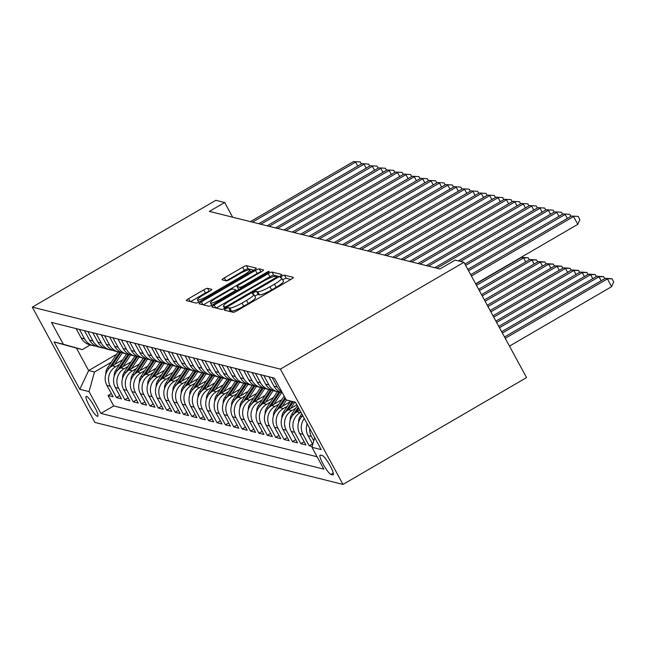 <?xml version="1.0" encoding="UTF-8"?>
<svg xmlns="http://www.w3.org/2000/svg" width="646" height="646" viewBox="0 0 646 646"><rect width="100%" height="100%" fill="white"/><g stroke="black" fill="none" stroke-linecap="round" stroke-linejoin="round"><path stroke-width="0.97" d="M225.963 308.764A2.471 0.404 -28.5 0 0 224.372 310.088A2.471 0.404 -28.5 0 0 224.437 310.137L233.182 312.317A3.529 0.581 -28.5 0 0 237.001 310.774L291.055 279.314A3.529 0.581 -28.5 0 0 293.341 277.425A3.529 0.581 -28.5 0 0 293.236 277.36L284.498 275.18A2.471 0.404 -28.5 0 0 281.817 276.254A2.471 0.404 -28.5 0 0 280.227 277.578A2.471 0.404 -28.5 0 0 280.291 277.627L281.422 277.909A11.289 1.865 -28.5 0 1 281.737 278.111A11.289 1.865 -28.5 0 1 274.445 284.159L269.947 286.784A11.289 1.865 -28.5 0 1 257.697 291.717L256.567 291.435A2.471 0.404 -28.5 0 0 253.894 292.509A2.471 0.404 -28.5 0 0 252.295 293.833A2.471 0.404 -28.5 0 0 252.368 293.882L253.498 294.164A11.289 1.865 -28.5 0 1 253.813 294.366A11.289 1.865 -28.5 0 1 246.522 300.414L242.016 303.039A11.289 1.865 -28.5 0 1 229.774 307.972L228.644 307.69A2.471 0.404 -28.5 0 0 225.963 308.764M290.821 279.452L286.194 278.297A2.471 0.404 -28.5 0 0 283.513 279.371A2.471 0.404 -28.5 0 0 282.706 279.888M281.737 278.111L283.433 281.228A11.289 1.865 -28.5 0 1 276.141 287.276L271.635 289.892A11.289 1.865 -28.5 0 1 259.393 294.834L258.263 294.552A2.471 0.404 -28.5 0 0 255.582 295.626A2.471 0.404 -28.5 0 0 254.774 296.143M97.376 416.315A11.507 2.011 -120.2 0 0 97.748 416.29A11.507 2.011 -120.2 0 0 94.179 406.173A11.507 2.011 -120.2 0 0 86.548 396.369A11.507 2.011 -120.2 0 0 86.176 396.402A11.507 2.011 -120.2 0 0 89.746 406.512A11.507 2.011 -120.2 0 0 97.376 416.315M207.576 288.31A3.529 0.581 -28.5 0 0 203.756 289.852L188.592 298.678A3.529 0.581 -28.5 0 0 186.306 300.568A3.529 0.581 -28.5 0 0 186.411 300.632L196.118 303.055A3.529 0.581 -28.5 0 0 199.945 301.512L253.999 270.052A3.529 0.581 -28.5 0 0 256.276 268.163A3.529 0.581 -28.5 0 0 256.179 268.098L246.465 265.676A3.529 0.581 -28.5 0 0 242.646 267.218L224.323 277.877A3.529 0.581 -28.5 0 0 222.046 279.766A3.529 0.581 -28.5 0 0 222.143 279.831L226.302 280.873A3.529 0.581 -28.5 0 0 230.121 279.33L239.206 274.041A9.44 1.558 -28.5 0 1 249.703 270.085A9.44 1.558 -28.5 0 1 243.607 275.139L208.02 295.852A9.44 1.558 -28.5 0 1 197.531 299.809A9.44 1.558 -28.5 0 1 203.619 294.754L209.554 291.298A3.529 0.581 -28.5 0 0 211.831 289.408A3.529 0.581 -28.5 0 0 211.735 289.343L207.576 288.31L209.272 291.427A3.529 0.581 -28.5 0 0 205.444 292.969L190.513 301.658M280.396 369.124L463.957 262.284L455.164 260.088L439.861 268.986L209.369 211.395L224.663 202.489L215.869 200.292L32.3 307.133L280.396 369.124L342.994 484.427L94.905 422.427L32.3 307.133M214.173 305.074A3.529 0.581 -28.5 0 0 211.896 306.963A3.529 0.581 -28.5 0 0 211.993 307.028L221.699 309.45A3.529 0.581 -28.5 0 0 225.527 307.908L279.581 276.448A3.529 0.581 -28.5 0 0 281.858 274.558A3.529 0.581 -28.5 0 0 281.761 274.493L272.055 272.071A3.529 0.581 -28.5 0 0 268.227 273.613L214.173 305.074L215.748 307.964M208.908 306.252L199.202 303.83A3.529 0.581 -28.5 0 1 199.105 303.765A3.529 0.581 -28.5 0 1 201.382 301.876L255.436 270.416A3.529 0.581 -28.5 0 1 259.264 268.873L263.415 269.907A3.529 0.581 -28.5 0 1 263.511 269.971A3.529 0.581 -28.5 0 1 261.234 271.861L239.311 284.62A3.529 0.581 -28.5 0 0 237.034 286.509A3.529 0.581 -28.5 0 0 237.13 286.574L239.892 287.268A3.529 0.581 -28.5 0 0 243.712 285.726L266.54 272.434A2.471 0.404 -28.5 0 1 269.285 271.401A2.471 0.404 -28.5 0 1 267.686 272.725L212.736 304.71A3.529 0.581 -28.5 0 1 208.908 306.252M111.362 393.575L108.06 395.505L113.082 396.757L106.913 385.387L110.264 386.219A14.382 13.962 -76 0 1 115.731 366.637L119.631 364.36M119.744 395.675L116.441 397.597L121.464 398.857L115.295 387.479L118.646 388.319A14.382 13.962 -76 0 1 124.113 368.729L128.013 366.46M128.126 397.766L124.823 399.688L129.846 400.948L123.677 389.57L127.028 390.41A14.382 13.962 -76 0 1 132.495 370.82L136.395 368.551M136.508 399.866L133.205 401.788L138.228 403.039L132.059 391.67L135.41 392.502A14.382 13.962 -76 0 1 140.876 372.92L144.777 370.651M144.89 401.957L141.587 403.879L146.61 405.139L140.44 393.761L143.792 394.601A14.382 13.962 -76 0 1 149.258 375.011L153.159 372.742M153.272 404.049L149.969 405.971L154.992 407.23L148.822 395.853L152.173 396.692A14.382 13.962 -76 0 1 157.64 377.111L161.54 374.833M161.653 406.148L158.351 408.07L163.373 409.322L157.204 397.952L160.555 398.792A14.382 13.962 -76 0 1 166.022 379.202L169.922 376.933M170.035 408.24L166.725 410.162L171.755 411.421L165.578 400.044L168.937 400.883A14.382 13.962 -76 0 1 174.404 381.293L178.304 379.024M178.409 410.331L175.106 412.261L180.137 413.513L173.96 402.143L177.319 402.975A14.382 13.962 -76 0 1 182.786 383.393L186.686 381.116M186.791 412.431L183.488 414.352L188.519 415.612L182.342 404.235L185.701 405.074A14.382 13.962 -76 0 1 191.168 385.484L195.068 383.215M195.173 414.522L191.87 416.444L196.901 417.704L190.723 406.326L194.083 407.166A14.382 13.962 -76 0 1 199.549 387.576L203.45 385.307M203.555 416.622L200.252 418.543L205.283 419.795L199.105 408.425L202.464 409.257A14.382 13.962 -76 0 1 207.931 389.675L211.831 387.406M211.936 418.713L208.634 420.635L213.665 421.895L207.487 410.517L210.846 411.357A14.382 13.962 -76 0 1 216.313 391.767L220.213 389.498M220.318 420.804L217.016 422.726L222.046 423.986L215.869 412.608L219.22 413.448A14.382 13.962 -76 0 1 224.695 393.866L228.595 391.589M228.7 422.904L225.397 424.826L230.428 426.077L224.251 414.708L227.602 415.548A14.382 13.962 -76 0 1 233.077 395.958L236.977 393.689M237.082 424.995L233.779 426.917L238.81 428.177L232.633 416.799L235.984 417.639A14.382 13.962 -76 0 1 241.459 398.049L245.359 395.78M245.464 427.087L242.161 429.009L247.192 430.268L241.015 418.899L244.366 419.73A14.382 13.962 -76 0 1 249.84 400.149L253.741 397.871M253.846 429.186L250.543 431.108L255.574 432.36L249.396 420.99L252.748 421.83A14.382 13.962 -76 0 1 258.222 402.24L262.123 399.971M262.228 431.278L258.925 433.2L263.956 434.459L257.778 423.082L261.129 423.921A14.382 13.962 -76 0 1 266.604 404.331L270.504 402.062M270.609 433.377L267.307 435.299L272.337 436.551L266.16 425.181L269.511 426.013A14.382 13.962 -76 0 1 274.986 406.431L278.886 404.162M278.991 435.469L275.689 437.39L280.719 438.65L274.542 427.272L277.893 428.112A14.382 13.962 -76 0 1 283.368 408.522L287.268 406.253M287.373 437.56L284.07 439.482L289.101 440.742L282.924 429.364L286.275 430.204A14.382 13.962 -76 0 1 291.75 410.614L295.65 408.345M295.755 439.66L292.452 441.581L297.483 442.833L291.306 431.463L294.657 432.303A14.382 13.962 -76 0 1 300.132 412.713L300.915 412.253M304.137 441.751L300.834 443.673L305.865 444.933L299.687 433.555L303.039 434.395A14.382 13.962 -76 0 1 304.314 418.519M312.519 443.842L309.216 445.764L312.204 446.515M106.913 385.387A14.382 13.962 104 0 1 112.38 365.798L122.627 359.838M115.295 387.479A14.382 13.962 104 0 1 120.762 367.889L131.009 361.93M123.677 389.57A14.382 13.962 104 0 1 129.143 369.988L139.383 364.021M132.059 391.67A14.382 13.962 104 0 1 137.525 372.08L147.764 366.12M140.44 393.761A14.382 13.962 104 0 1 145.907 374.171L156.146 368.212M148.822 395.853A14.382 13.962 104 0 1 154.289 376.271L164.528 370.303M157.204 397.952A14.382 13.962 104 0 1 162.671 378.362L172.91 372.403M165.578 400.044A14.382 13.962 104 0 1 171.053 380.462L181.292 374.494M173.96 402.143A14.382 13.962 104 0 1 179.435 382.553L189.674 376.594M182.342 404.235A14.382 13.962 104 0 1 187.816 384.645L198.056 378.685M190.723 406.326A14.382 13.962 104 0 1 196.198 386.744L206.437 380.777M199.105 408.425A14.382 13.962 104 0 1 204.58 388.835L214.819 382.876M207.487 410.517A14.382 13.962 104 0 1 212.962 390.927L223.201 384.968M215.869 412.608A14.382 13.962 104 0 1 221.344 393.026L231.583 387.059M224.251 414.708A14.382 13.962 104 0 1 229.726 395.118L239.965 389.158M232.633 416.799A14.382 13.962 104 0 1 238.108 397.217L248.347 391.25M241.015 418.899A14.382 13.962 104 0 1 246.489 399.309L256.728 393.349M249.396 420.99A14.382 13.962 104 0 1 254.871 401.4L265.11 395.441M257.778 423.082A14.382 13.962 104 0 1 263.253 403.5L273.492 397.532M266.16 425.181A14.382 13.962 104 0 1 271.627 405.591L281.874 399.632M274.542 427.272A14.382 13.962 104 0 1 280.009 407.683L290.256 401.723M282.924 429.364A14.382 13.962 104 0 1 288.391 409.782L296.885 404.84M291.306 431.463A14.382 13.962 104 0 1 296.772 411.873L299.76 410.137M322.322 455.559L320.481 455.099A11.144 1.946 -120.2 0 0 320.117 455.123A11.144 1.946 -120.2 0 0 323.581 464.926A11.144 1.946 -120.2 0 0 330.97 474.422L332.811 474.883A11.144 1.946 -120.2 0 0 333.175 474.85A11.144 1.946 -120.2 0 0 329.718 465.055A11.144 1.946 -120.2 0 0 322.322 455.559M108.06 395.505L113.728 405.938L100.873 413.416L323.824 469.133L311.986 447.315L314.691 437.625M100.873 413.416L89.035 391.605L79.813 389.304L54.094 341.936L63.316 344.237L51.47 322.427L274.421 378.136L286.267 399.955L295.488 402.256L321.199 449.624L311.986 447.315M76.067 328.572L81.194 338.019A14.382 13.962 104 0 0 89.947 344.851L93.299 345.683A14.382 13.962 -76 0 1 84.545 338.859L79.418 329.412M84.448 330.671L89.576 340.111A14.382 13.962 104 0 0 98.329 346.942L101.68 347.782A14.382 13.962 -76 0 1 92.927 340.951L87.799 331.503M92.83 332.763L97.958 342.21A14.382 13.962 104 0 0 106.711 349.034L110.062 349.874A14.382 13.962 -76 0 1 101.309 343.042L96.181 333.602M101.212 334.854L106.34 344.302A14.382 13.962 104 0 0 115.093 351.133L118.444 351.965A14.382 13.962 -76 0 1 109.691 345.142L104.563 335.694M109.594 336.954L114.722 346.393A14.382 13.962 104 0 0 123.475 353.225L126.826 354.065A14.382 13.962 -76 0 1 118.073 347.233L112.945 337.785M117.976 339.045L123.103 348.493A14.382 13.962 104 0 0 131.849 355.316L135.208 356.156A14.382 13.962 -76 0 1 126.454 349.325L121.327 339.885M126.358 341.136L131.485 350.584A14.382 13.962 104 0 0 140.23 357.416L143.59 358.255A14.382 13.962 -76 0 1 134.836 351.424L129.709 341.976M134.739 343.236L139.867 352.676A14.382 13.962 104 0 0 148.612 359.507L151.971 360.347A14.382 13.962 -76 0 1 143.218 353.515L138.091 344.076M143.121 345.327L148.249 354.775A14.382 13.962 104 0 0 156.994 361.607L160.353 362.438A14.382 13.962 -76 0 1 151.6 355.615L146.472 346.167M151.495 347.427L156.631 356.867A14.382 13.962 104 0 0 165.376 363.698L168.735 364.538A14.382 13.962 -76 0 1 159.982 357.706L154.854 348.259M159.877 349.518L165.013 358.966A14.382 13.962 104 0 0 173.758 365.789L177.117 366.629A14.382 13.962 -76 0 1 168.364 359.798L163.236 350.358M168.259 351.61L173.394 361.057A14.382 13.962 104 0 0 182.14 367.889L185.491 368.721A14.382 13.962 -76 0 1 176.746 361.897L171.618 352.45M176.641 353.709L181.768 363.149A14.382 13.962 104 0 0 190.522 369.98L193.873 370.82A14.382 13.962 -76 0 1 185.127 363.989L180 354.541M185.022 355.801L190.15 365.248A14.382 13.962 104 0 0 198.903 372.072L202.255 372.912A14.382 13.962 -76 0 1 193.509 366.08L188.382 356.64M193.404 357.892L198.532 367.34A14.382 13.962 104 0 0 207.285 374.171L210.636 375.011A14.382 13.962 -76 0 1 201.891 368.18L196.764 358.732M201.786 359.992L206.914 369.431A14.382 13.962 104 0 0 215.667 376.263L219.018 377.103A14.382 13.962 -76 0 1 210.273 370.271L205.137 360.831M210.168 362.083L215.296 371.531A14.382 13.962 104 0 0 224.049 378.362L227.4 379.194A14.382 13.962 -76 0 1 218.655 372.371L213.519 362.923M218.55 364.183L223.678 373.622A14.382 13.962 104 0 0 232.431 380.454L235.782 381.293A14.382 13.962 -76 0 1 227.037 374.462L221.901 365.014M226.932 366.274L232.059 375.722A14.382 13.962 104 0 0 240.813 382.545L244.164 383.385A14.382 13.962 -76 0 1 235.41 376.553L230.283 367.114M235.314 368.365L240.441 377.813A14.382 13.962 104 0 0 249.195 384.645L252.546 385.476A14.382 13.962 -76 0 1 243.792 378.653L238.665 369.205M243.695 370.465L248.823 379.905A14.382 13.962 104 0 0 257.576 386.736L260.927 387.576A14.382 13.962 -76 0 1 252.174 380.744L247.047 371.297M252.077 372.556L257.205 382.004A14.382 13.962 104 0 0 265.958 388.827L269.309 389.667A14.382 13.962 -76 0 1 260.556 382.836L255.428 373.396M260.459 374.648L265.587 384.095A14.382 13.962 104 0 0 274.34 390.927L277.691 391.767A14.382 13.962 -76 0 1 268.938 384.935L263.81 375.488M268.841 376.747L273.969 386.187A14.382 13.962 104 0 0 282.464 392.954M281.995 392.09A14.382 13.962 -76 0 1 277.32 387.027L272.192 377.579M313.786 440.847L311.42 436.486A14.382 13.962 -76 0 1 309.717 428.468M307.173 423.784A14.382 13.962 104 0 0 308.069 435.654L312.801 444.375M309.216 445.764L303.039 434.395M300.834 443.673L294.657 432.303M292.452 441.581L286.275 430.204M284.07 439.482L277.893 428.112M275.689 437.39L269.511 426.013M267.307 435.299L261.129 423.921M258.925 433.2L252.748 421.83M250.543 431.108L244.366 419.73M242.161 429.009L235.984 417.639M233.779 426.917L227.602 415.548M225.397 424.826L219.22 413.448M217.016 422.726L210.846 411.357M208.634 420.635L202.464 409.257M200.252 418.543L194.083 407.166M191.87 416.444L185.701 405.074M183.488 414.352L177.319 402.975M175.106 412.261L168.937 400.883M166.725 410.162L160.555 398.792M158.351 408.07L152.173 396.692M149.969 405.971L143.792 394.601M141.587 403.879L135.41 392.502M133.205 401.788L127.028 390.41M124.823 399.688L118.646 388.319M116.441 397.597L110.264 386.219M113.728 405.938L317.113 456.762M116.482 354.347L88.631 370.554L94.502 372.015L111.249 362.269M463.957 262.284L526.563 377.587L342.994 484.427M232.657 217.218L224.663 202.489M90.303 344.94L82.317 349.583L76.454 348.113L88.631 370.554L79.813 389.304M295.666 402.595L286.267 399.955M280.267 392.146A14.382 13.962 -76 0 1 277.691 391.767M302.788 415.701A14.382 13.962 104 0 0 299.687 433.555M271.885 390.055A14.382 13.962 -76 0 1 269.309 389.667M263.503 387.963A14.382 13.962 -76 0 1 260.927 387.576M255.122 385.864A14.382 13.962 -76 0 1 252.546 385.476M246.74 383.772A14.382 13.962 -76 0 1 244.164 383.385M238.358 381.673A14.382 13.962 -76 0 1 235.782 381.293M229.976 379.582A14.382 13.962 -76 0 1 227.4 379.194M221.594 377.49A14.382 13.962 -76 0 1 219.018 377.103M213.212 375.391A14.382 13.962 -76 0 1 210.636 375.011M204.83 373.299A14.382 13.962 -76 0 1 202.255 372.912M196.449 371.208A14.382 13.962 -76 0 1 193.873 370.82M188.067 369.108A14.382 13.962 -76 0 1 185.491 368.721M179.685 367.017A14.382 13.962 -76 0 1 177.117 366.629M171.303 364.917A14.382 13.962 -76 0 1 168.735 364.538M162.921 362.826A14.382 13.962 -76 0 1 160.353 362.438M154.547 360.734A14.382 13.962 -76 0 1 151.971 360.347M146.166 358.635A14.382 13.962 -76 0 1 143.59 358.255M137.784 356.544A14.382 13.962 -76 0 1 135.208 356.156M129.402 354.452A14.382 13.962 -76 0 1 126.826 354.065M121.02 352.353A14.382 13.962 -76 0 1 118.444 351.965M112.638 350.261A14.382 13.962 -76 0 1 110.062 349.874M104.256 348.162A14.382 13.962 -76 0 1 101.68 347.782M95.874 346.07A14.382 13.962 -76 0 1 93.299 345.683M63.316 344.237L82.317 349.583M94.502 372.015L89.035 391.605M54.094 341.936L76.454 348.113M228.886 311.243A2.471 0.404 -28.5 0 1 230.331 310.807L231.462 311.089A11.289 1.865 -28.5 0 0 243.704 306.147L242.016 303.039M253.813 294.366L255.501 297.483A11.289 1.865 -28.5 0 1 248.209 303.531L243.704 306.147M279.347 276.585L273.751 275.188A3.529 0.581 -28.5 0 0 269.923 276.73L216.103 308.053M225.002 306.777A2.471 0.404 -28.5 0 0 227.683 305.695L275.123 278.079A2.471 0.404 -28.5 0 0 276.722 276.763A2.471 0.404 -28.5 0 0 276.658 276.714L275.462 276.415A11.289 1.865 -28.5 0 0 263.221 281.349L230.784 300.228A11.289 1.865 -28.5 0 0 223.492 306.277A11.289 1.865 -28.5 0 0 223.807 306.479L225.002 306.777L225.591 307.867M203.304 304.855L257.124 273.533L255.436 270.416M261 271.998L260.952 271.99A3.529 0.581 -28.5 0 0 257.124 273.533M238.729 289.513A3.529 0.581 -28.5 0 0 238.713 289.594L237.034 286.509M216.563 297.863A9.44 1.558 -28.5 0 0 210.467 302.917A9.44 1.558 -28.5 0 0 220.964 298.961L233.505 291.661A3.529 0.581 -28.5 0 0 235.782 289.771A3.529 0.581 -28.5 0 0 235.685 289.715L232.931 289.02A3.529 0.581 -28.5 0 0 229.104 290.563L216.563 297.863M253.765 270.19L248.161 268.793A3.529 0.581 -28.5 0 0 244.333 270.335L226.253 280.857M509.476 346.119L611.617 286.663L607.393 278.878L605.294 278.353L504.526 337.002M505.245 338.326L607.393 278.878L612.004 278.741L613.7 281.858L611.617 286.663M605.294 278.353L612.004 278.741M475.642 283.796L577.782 224.34L573.551 216.555L471.41 276.004M571.46 216.03L578.17 216.418L571.46 216.03L470.692 274.679M578.17 216.418L579.858 219.535L577.782 224.34M502.37 333.029L599.012 276.779L596.912 276.254L501.651 331.705M601.168 280.752L599.012 276.779L603.63 276.649L604.729 278.684M596.912 276.254L603.63 276.649M307.003 424.301A9.529 9.246 -76 0 1 306.987 423.437M499.495 327.732L590.63 274.687L588.53 274.162L498.777 326.408M592.786 278.66L590.63 274.687L595.249 274.55L596.347 276.585M588.53 274.162L595.249 274.55M298.622 422.209A9.529 9.246 -76 0 1 300.22 416.218L301.779 413.852M302.619 415.394L301.811 416.613A9.529 9.246 104 0 0 301.698 416.791M496.621 322.435L582.248 272.596L580.148 272.071L495.902 321.11M584.404 276.569L582.248 272.596L586.867 272.459L587.965 274.493M580.148 272.071L586.867 272.459M299.09 410.525L299.574 409.79M290.24 420.11A9.529 9.246 -76 0 1 291.839 414.118L297.37 405.736M296.046 412.326L298.743 408.248M298.21 407.279L293.429 414.522A9.529 9.246 104 0 0 293.316 414.7M493.738 317.129L573.866 270.496L571.767 269.971L493.019 315.805M576.022 274.469L573.866 270.496L578.485 270.367L579.583 272.394M571.767 269.971L578.485 270.367M567.325 218.429L565.169 214.456L468.536 270.706M563.078 213.931L569.788 214.327L563.078 213.931L467.809 269.382M569.788 214.327L570.894 216.353M558.943 216.337L556.787 212.364L465.653 265.409M554.696 211.84L561.406 212.227L554.696 211.84L464.934 264.085M561.406 212.227L562.513 214.262M550.562 214.246L548.406 210.273L460.517 261.428M546.314 209.748L553.024 210.136L546.314 209.748L458.418 260.903M553.024 210.136L554.131 212.171M542.18 212.146L540.024 208.174L436.833 268.235M537.932 207.649L544.643 208.036L537.932 207.649L434.742 267.71M544.643 208.036L545.749 210.071M290.708 408.433L294.738 402.337M281.858 418.019A9.529 9.246 -76 0 1 283.457 412.027L290.619 401.174M287.664 410.234L293.171 401.893M292.178 401.618L285.048 412.423A9.529 9.246 104 0 0 284.934 412.6M490.863 311.832L565.484 268.405L563.385 267.88L490.144 310.508M567.64 272.378L565.484 268.405L570.103 268.268L571.201 270.303M563.385 267.88L570.103 268.268M533.798 210.055L531.642 206.082L428.451 266.136M529.55 205.557L536.261 205.945L529.55 205.557L426.36 265.619M536.261 205.945L537.367 207.98M282.326 406.334L286.501 400.019M273.476 415.927A9.529 9.246 -76 0 1 275.075 409.935L284.183 396.127M279.282 408.143L285.556 398.639M285.023 397.67L276.666 410.331A9.529 9.246 104 0 0 276.553 410.509M487.988 306.535L557.102 266.305L555.003 265.789L487.27 305.211M559.258 270.286L557.102 266.305L561.721 266.176L562.819 268.211M555.003 265.789L561.721 266.176M525.416 207.964L523.26 203.983L420.078 264.044M521.169 203.466L527.879 203.853L521.169 203.466L417.978 263.52M527.879 203.853L528.985 205.888M273.944 404.243L281.575 392.679M265.094 413.828A9.529 9.246 -76 0 1 266.693 407.836L277.36 391.678M270.9 406.043L280.081 392.138M278.983 392.017L268.284 408.24A9.529 9.246 104 0 0 268.171 408.409M485.114 301.238L548.72 264.214L546.621 263.689L484.387 299.914M550.877 268.187L548.72 264.214L553.339 264.077L554.438 266.112M546.621 263.689L553.339 264.077M517.034 205.864L514.878 201.891L411.696 261.953M512.787 201.366L519.497 201.754L512.787 201.366L409.596 261.428M519.497 201.754L520.603 203.789M265.563 402.151L273.193 390.588M256.712 411.736A9.529 9.246 -76 0 1 258.311 405.745L268.978 389.586M262.518 403.952L271.7 390.047M270.601 389.926L259.902 406.14A9.529 9.246 104 0 0 259.789 406.318M482.231 295.941L540.339 262.123L538.239 261.598L481.512 294.616M542.495 266.095L540.339 262.123L544.958 261.985L546.056 264.02M538.239 261.598L544.958 261.985M508.66 203.773L506.496 199.8L403.314 259.853M504.405 199.275L511.115 199.662L504.405 199.275L401.214 259.337M511.115 199.662L512.221 201.697M257.181 400.052L264.812 388.488M248.33 409.637A9.529 9.246 -76 0 1 249.929 403.653L260.596 387.487M254.136 401.852L263.318 387.947M262.219 387.834L251.52 404.049A9.529 9.246 104 0 0 251.407 404.226M479.356 290.643L531.957 260.023L529.857 259.506L478.638 289.319M534.113 263.996L531.957 260.023L536.576 259.894L537.682 261.929M529.857 259.506L536.576 259.894M500.279 201.673L498.114 197.7L394.932 257.762M496.023 197.175L502.733 197.571L496.023 197.175L392.833 257.237M502.733 197.571L503.84 199.598M248.799 397.96L256.43 386.397M239.949 407.545A9.529 9.246 -76 0 1 241.547 401.554L252.215 385.396M245.755 399.761L254.936 385.856M253.846 385.735L243.138 401.957A9.529 9.246 104 0 0 243.025 402.127M476.482 285.346L523.575 257.932L521.475 257.407L475.763 284.014M525.731 261.905L523.575 257.932L528.194 257.794L529.3 259.829M521.475 257.407L528.194 257.794M491.897 199.582L489.733 195.609L386.55 255.671M487.641 195.084L494.352 195.472L487.641 195.084L384.451 255.146M494.352 195.472L495.458 197.506M240.417 395.869L248.048 384.305M231.567 405.454A9.529 9.246 -76 0 1 233.166 399.462L243.833 383.304M237.373 397.67L246.554 383.756M245.464 383.643L234.756 399.858A9.529 9.246 104 0 0 234.643 400.035M483.515 197.49L481.351 193.517L378.168 253.571M479.259 192.993L485.97 193.38L479.259 192.993L376.069 253.046M485.97 193.38L487.076 195.415M232.035 393.769L239.674 382.206M223.185 403.354A9.529 9.246 -76 0 1 224.784 397.363L235.451 381.205M228.991 395.57L238.172 381.665M237.082 381.544L226.375 397.766A9.529 9.246 104 0 0 226.261 397.944M475.133 195.391L472.969 191.418L369.787 251.48M470.877 190.893L477.588 191.281L470.877 190.893L367.687 250.955M477.588 191.281L478.694 193.316M223.661 391.678L231.292 380.114M214.803 401.263A9.529 9.246 -76 0 1 216.402 395.271L227.069 379.113M220.609 393.479L229.79 379.573M228.7 379.452L217.993 395.667A9.529 9.246 104 0 0 217.88 395.845M466.751 193.299L464.587 189.326L361.405 249.38M462.496 188.802L469.206 189.189L462.496 188.802L359.305 248.863M469.206 189.189L470.312 191.224M215.28 389.578L222.91 378.015M206.421 399.171A9.529 9.246 -76 0 1 208.02 393.18L218.687 377.022M212.235 391.387L221.408 377.474M220.318 377.361L209.611 393.575A9.529 9.246 104 0 0 209.498 393.753M458.369 191.208L456.213 187.227L353.023 247.289M454.114 186.71L460.824 187.098L454.114 186.71L350.923 246.764M460.824 187.098L461.93 189.133M206.898 387.487L214.529 375.924M198.039 397.072A9.529 9.246 -76 0 1 199.638 391.08L210.305 374.922M203.853 389.288L213.027 375.383M211.936 375.261L201.229 391.484A9.529 9.246 104 0 0 201.116 391.654M449.987 189.108L447.831 185.136L344.641 245.197M445.732 184.611L452.442 184.998L445.732 184.611L342.541 244.672M452.442 184.998L453.549 187.033M198.516 385.396L206.147 373.832M189.658 394.981A9.529 9.246 -76 0 1 191.256 388.989L201.923 372.831M195.472 387.196L204.645 373.291M203.555 373.17L192.847 389.385A9.529 9.246 104 0 0 192.734 389.562M441.606 187.017L439.45 183.044L336.259 243.098M437.35 182.519L444.06 182.907L437.35 182.519L334.16 242.581M444.06 182.907L445.167 184.942M190.134 383.296L197.765 371.733M181.276 392.881A9.529 9.246 -76 0 1 182.875 386.897L193.542 370.731M187.09 385.097L196.263 371.192M195.173 371.079L184.465 387.293A9.529 9.246 104 0 0 184.352 387.471M433.224 184.917L431.068 180.945L327.877 241.006M428.968 180.42L435.679 180.815L428.968 180.42L325.778 240.482M435.679 180.815L436.785 182.85M181.752 381.205L189.383 369.641M172.894 390.79A9.529 9.246 -76 0 1 174.493 384.798L185.16 368.64M178.708 383.005L187.881 369.1M186.791 368.979L176.083 385.202A9.529 9.246 104 0 0 175.97 385.371M424.842 182.826L422.686 178.853L319.495 238.915M420.586 178.328L427.297 178.716L420.586 178.328L317.396 238.39M427.297 178.716L428.403 180.751M173.37 379.113L181.001 367.55M164.512 388.698A9.529 9.246 -76 0 1 166.111 382.707L176.778 366.548M170.326 380.914L179.499 367.001M178.409 366.888L167.702 383.102A9.529 9.246 104 0 0 167.589 383.28M416.46 180.735L414.304 176.762L311.114 236.816M412.205 176.237L418.923 176.624L412.205 176.237L309.014 236.291M418.923 176.624L420.021 178.659M164.988 377.014L172.619 365.45M156.13 386.599A9.529 9.246 -76 0 1 157.729 380.615L168.396 364.449M161.944 378.814L171.117 364.909M170.027 364.796L159.32 381.011A9.529 9.246 104 0 0 159.207 381.188M408.078 178.635L405.922 174.662L302.732 234.724M403.823 174.137L410.541 174.525L403.823 174.137L300.632 234.199M410.541 174.525L411.639 176.56M156.607 374.922L164.237 363.359M147.748 384.507A9.529 9.246 -76 0 1 149.347 378.516L160.014 362.358M153.562 376.723L162.735 362.818M161.645 362.697L150.946 378.911A9.529 9.246 104 0 0 150.833 379.089M399.696 176.544L397.54 172.571L294.35 232.633M395.441 172.046L402.159 172.434L395.441 172.046L292.258 232.108M402.159 172.434L403.257 174.468M148.225 372.823L155.856 361.259M139.366 382.416A9.529 9.246 -76 0 1 140.965 376.424L151.632 360.266M145.18 374.632L154.354 360.718M153.264 360.605L142.564 376.82A9.529 9.246 104 0 0 142.451 376.998M391.315 174.452L389.158 170.471L285.968 230.533M387.059 169.955L393.777 170.342L387.059 169.955L283.877 230.008M393.777 170.342L394.876 172.377M139.843 370.731L147.474 359.168M130.985 380.316A9.529 9.246 -76 0 1 132.583 374.325L143.251 358.167M136.799 372.532L145.972 358.627M144.882 358.506L134.182 374.728A9.529 9.246 104 0 0 134.069 374.898M382.933 172.353L380.777 168.38L277.586 228.442M378.677 167.855L385.396 168.243L378.677 167.855L275.495 227.917M385.396 168.243L386.494 170.278M131.461 368.64L139.092 357.077M122.603 378.225A9.529 9.246 -76 0 1 124.202 372.233L134.869 356.075M128.417 370.441L137.59 356.535M136.5 356.414L125.8 372.629A9.529 9.246 104 0 0 125.687 372.807M374.551 170.261L372.395 166.288L269.204 226.342M370.295 165.764L377.014 166.151L370.295 165.764L267.113 225.825M377.014 166.151L378.112 168.186M123.079 366.54L130.71 354.977M114.221 376.125A9.529 9.246 -76 0 1 115.82 370.142L126.487 353.976M120.035 368.349L129.216 354.436M128.118 354.323L117.419 370.538A9.529 9.246 104 0 0 117.306 370.715M366.169 168.162L364.013 164.189L260.822 224.251M361.913 163.664L368.632 164.06L361.913 163.664L258.731 223.726M368.632 164.06L369.73 166.095M114.697 364.449L122.328 352.886M105.839 374.034A9.529 9.246 -76 0 1 107.438 368.042L118.105 351.884M111.653 366.25L120.834 352.345M119.736 352.223L109.037 368.446A9.529 9.246 104 0 0 108.924 368.616M357.787 166.07L355.631 162.098L252.441 222.159M353.532 161.573L360.25 161.96L353.532 161.573L250.349 221.635M360.25 161.96L361.348 163.995M112.38 365.798L115.731 366.637M120.762 367.889L124.113 368.729M129.143 369.988L132.495 370.82M137.525 372.08L140.876 372.92M145.907 374.171L149.258 375.011M154.289 376.271L157.64 377.111M162.671 378.362L166.022 379.202M171.053 380.462L174.404 381.293M179.435 382.553L182.786 383.393M187.816 384.645L191.168 385.484M196.198 386.744L199.549 387.576M204.58 388.835L207.931 389.675M212.962 390.927L216.313 391.767M221.344 393.026L224.695 393.866M229.726 395.118L233.077 395.958M238.108 397.217L241.459 398.049M246.489 399.309L249.84 400.149M254.871 401.4L258.222 402.24M263.253 403.5L266.604 404.331M271.627 405.591L274.986 406.431M280.009 407.683L283.368 408.522M288.391 409.782L291.75 410.614M296.772 411.873L300.132 412.713M81.194 338.019L84.545 338.859M89.576 340.111L92.927 340.951M97.958 342.21L101.309 343.042M106.34 344.302L109.691 345.142M114.722 346.393L118.073 347.233M123.103 348.493L126.454 349.325M131.485 350.584L134.836 351.424M139.867 352.676L143.218 353.515M148.249 354.775L151.6 355.615M156.631 356.867L159.982 357.706M165.013 358.966L168.364 359.798M173.394 361.057L176.746 361.897M181.768 363.149L185.127 363.989M190.15 365.248L193.509 366.08M198.532 367.34L201.891 368.18M206.914 369.431L210.273 370.271M215.296 371.531L218.655 372.371M223.678 373.622L227.037 374.462M232.059 375.722L235.41 376.553M240.441 377.813L243.792 378.653M248.823 379.905L252.174 380.744M257.205 382.004L260.556 382.836M265.587 384.095L268.938 384.935M273.969 386.187L277.32 387.027M308.069 435.654L311.42 436.486M333.376 474.552L332.811 474.883M333.271 473.082L330.97 474.422M231.462 311.089L229.774 307.972M248.209 303.531L246.522 300.414M258.263 294.552L256.567 291.435M259.393 294.834L257.697 291.717M271.635 289.892L269.947 286.784M276.141 287.276L274.445 284.159M286.194 278.297L284.498 275.18M230.331 310.807L228.644 307.69M269.923 276.73L268.227 273.613M273.751 275.188L272.055 272.071M228.078 306.43L227.683 305.695M275.519 278.814L275.123 278.079M277.247 277.804L276.722 276.843M224.8 308.312L223.807 306.479M202.949 304.767L201.382 301.876M260.952 271.99L259.264 268.873M238.754 289.57L237.13 286.574M240.57 288.512L239.892 287.268M244.107 286.453L243.712 285.726M266.935 273.169L266.54 272.434M221.36 299.687L220.964 298.961M233.9 292.396L233.505 291.661M208.416 296.579L208.02 295.852M244.002 275.866L243.607 275.139M225.89 280.768L224.323 277.877M244.333 270.335L242.646 267.218M248.161 268.793L246.465 265.676M190.158 301.569L188.592 298.678M205.444 292.969L203.756 289.852M300.22 416.218L301.811 416.613M291.839 414.118L293.429 414.522M283.457 412.027L285.048 412.423M275.075 409.935L276.666 410.331M266.693 407.836L268.284 408.24M258.311 405.745L259.902 406.14M249.929 403.653L251.52 404.049M241.547 401.554L243.138 401.957M233.166 399.462L234.756 399.858M224.784 397.363L226.375 397.766M216.402 395.271L217.993 395.667M208.02 393.18L209.611 393.575M199.638 391.08L201.229 391.484M191.256 388.989L192.847 389.385M182.875 386.897L184.465 387.293M174.493 384.798L176.083 385.202M166.111 382.707L167.702 383.102M157.729 380.615L159.32 381.011M149.347 378.516L150.946 378.911M140.965 376.424L142.564 376.82M132.583 374.325L134.182 374.728M124.202 372.233L125.8 372.629M115.82 370.142L117.419 370.538M107.438 368.042L109.037 368.446M277.279 277.788L276.722 276.763M224.647 308.392L223.492 306.277M211.743 305.259L210.467 302.917M236.412 290.934L235.782 289.771M198.79 302.134L197.531 299.809M250.721 271.958L249.703 270.085"/></g></svg>
